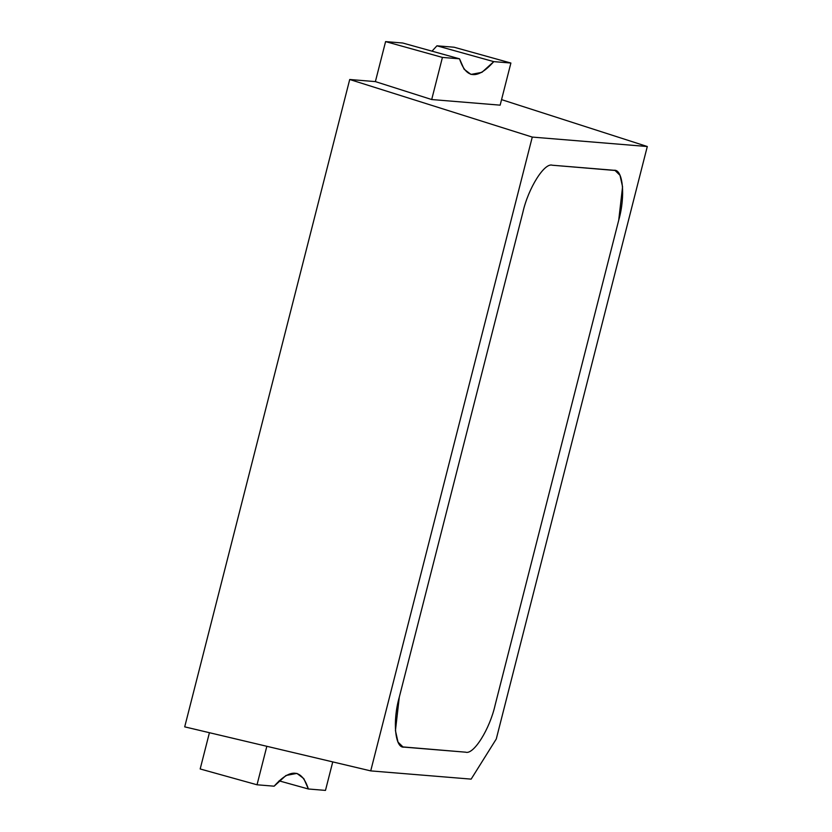 <?xml version="1.0" encoding="UTF-8"?>
<svg xmlns="http://www.w3.org/2000/svg" width="832" height="832" viewBox="0 0 832 832"><rect width="100%" height="100%" fill="white"/><g stroke="black" fill="none" stroke-linecap="round" stroke-linejoin="round"><path stroke-width="1.25" d="M184.704 726.856L349.721 79.498L375.388 81.609L349.721 79.498L532.272 137.082L647.296 146.515L501.561 99.632L647.296 146.515L496.267 739.014L647.296 146.515L532.272 137.082L349.721 79.498L184.704 726.856L370.718 770.89L184.704 726.856M471.151 779.126L370.718 770.89L532.272 137.082L370.718 770.89L471.151 779.126L496.267 739.014L471.151 779.126M500.146 105.154L431.694 99.538L375.388 81.609L431.694 99.538L500.146 105.154L510.89 63.034L454.043 47.216L436.935 45.812L432.006 51.158L436.935 45.812L493.771 61.63L436.935 45.812L454.043 47.216L510.89 63.034L500.146 105.154M552.354 165.225L613.974 170.279C622.991 168.813 625.612 196.248 618.727 220.178L495.123 705.089C489.778 729.144 473.564 755.04 465.65 752.18L404.04 747.126C395.013 748.592 392.402 721.157 399.277 697.226L522.881 212.316C528.237 188.261 544.44 162.365 552.354 165.225C544.44 162.365 528.237 188.261 522.881 212.316L399.277 697.226L395.439 730.59L398.018 742.102L402.958 746.928L465.65 752.18C473.564 755.04 489.778 729.144 495.123 705.089L618.727 220.178L622.565 186.815L619.996 175.302L615.056 170.477L552.354 165.225C544.44 162.365 528.237 188.261 522.881 212.316L399.277 697.226C392.402 721.157 395.013 748.592 404.04 747.126L465.65 752.18C473.564 755.04 489.778 729.144 495.123 705.089L618.727 220.178C625.612 196.248 622.991 168.813 613.974 170.279L552.354 165.225L615.056 170.477L619.996 175.302L622.565 186.815L618.727 220.178L495.123 705.089C489.778 729.144 473.564 755.04 465.65 752.18L402.958 746.928L398.018 742.102L395.439 730.59L399.277 697.226L522.881 212.316C528.237 188.261 544.44 162.365 552.354 165.225M385.59 41.6L375.388 81.609L385.59 41.6L442.426 57.418L385.59 41.6L402.698 43.004L385.59 41.6M431.694 99.538L442.426 57.418L459.545 58.822L402.698 43.004L459.545 58.822L464.1 69.212L470.985 74.422L481.915 72.342L493.771 61.63L510.89 63.034L493.771 61.63C477.474 79.841 466.066 78.905 459.545 58.822L442.426 57.418L431.694 99.538M332.748 761.904L325.478 790.4L308.37 788.996L279.063 780.842L308.37 788.996L303.805 778.606L296.92 773.396L285.99 775.476L274.134 786.188L257.026 784.784L200.179 768.966L257.026 784.784L266.833 746.304L257.026 784.784L274.134 786.188C290.43 767.967 301.839 768.903 308.37 788.996L325.478 790.4L332.748 761.904M209.425 732.711L200.179 768.966L209.425 732.711"/></g></svg>
